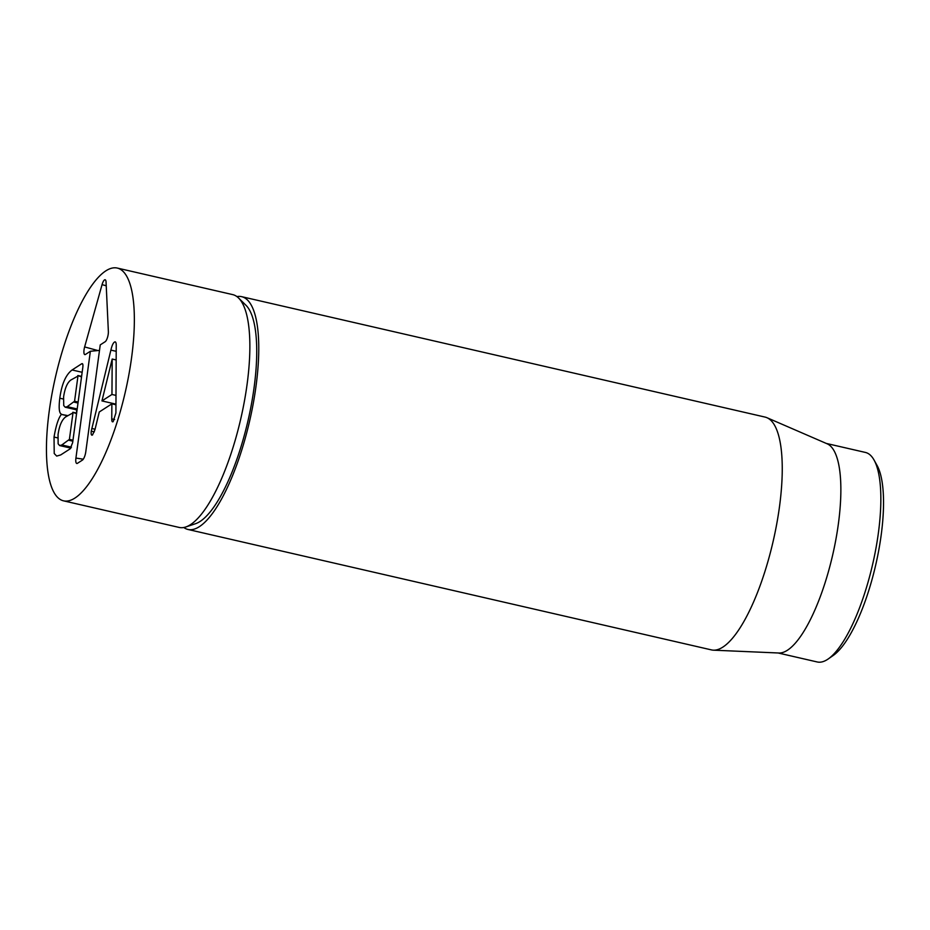 <?xml version="1.0" encoding="UTF-8"?>
<svg xmlns="http://www.w3.org/2000/svg" width="930" height="930" viewBox="0 0 930 930"><rect width="100%" height="100%" fill="white"/><g stroke="black" fill="none" stroke-linecap="round" stroke-linejoin="round"><path stroke-width="1.4" d="M236.918 296.589A119.447 35.724 103 0 1 241.579 296.658A119.447 35.724 103 0 1 249.612 421.069A119.447 35.724 103 0 1 188.023 529.472A119.447 35.724 103 0 1 183.791 527.496M828.235 658.952L833.257 655.452A102.73 30.725 -77 0 0 875.676 565.115A102.73 30.725 -77 0 0 877.002 465.314L874.014 459.966A107.508 32.143 103 0 1 878.338 533.285A107.508 32.143 103 0 1 828.235 658.952A107.508 32.143 103 0 1 817.203 661.962L778.073 652.965M826.282 443.436L865.4 452.433A107.508 32.143 103 0 1 874.014 459.966M766.983 417.721L827.107 443.784A107.508 32.143 103 0 1 838.349 524.078A107.508 32.143 103 0 1 778.98 653.011L713.496 650.175A119.447 35.724 -77 0 0 779.456 506.931A119.447 35.724 -77 0 0 766.983 417.721A119.447 35.724 -77 0 0 765.099 417.093L241.579 296.658M188.023 529.472L711.531 649.919A119.447 35.724 -77 0 0 713.496 650.175M111.949 394.471L112.193 359.038L101.951 400.923L111.949 394.471L115.994 395.401M101.951 400.923L115.948 404.143M112.193 359.038L116.169 359.957M91.245 431.148L110.891 350.099C111.914 345.681 113.1 343.007 114.448 342.089C115.762 341.298 116.355 342.821 116.227 346.658L115.913 412.885L113.146 421.662C112.205 422.255 111.74 421.325 111.751 418.884L111.879 403.841L99.254 411.99L94.953 429.73L92.465 435.019C91.338 435.6 90.931 434.31 91.245 431.148L94.349 431.857M92.465 435.019L91.872 435.182M91.768 428.474L95.069 429.242M110.891 350.099L116.204 351.331M114.448 342.089L115.239 341.868M111.879 403.841L115.948 404.771M111.751 418.884L114.611 419.546M113.146 421.662L112.542 421.825M67.216 406.666L74.563 401.237L77.957 376.104L70.808 380.045C67.262 382.683 64.868 388.298 63.6 396.889L63.74 405.561L65.181 407.2L67.216 406.666L77.202 408.956M61.822 444.97L69.401 439.39L72.993 412.85L65.6 416.954C61.833 419.837 59.311 425.719 58.044 434.624L58.137 443.843L59.636 445.563L61.822 444.97L71.436 447.179M61.438 414.152C59.148 413.28 58.602 407.956 59.799 398.214C61.717 384.09 65.821 374.674 72.087 369.977L81.642 363.804C82.805 363.177 83.189 364.467 82.782 367.652L72.645 442.634L70.145 448.841L60.717 454.921L56.695 456.084L54.219 453.515L54.033 437.053C56.021 425.498 58.474 417.942 61.403 414.396L67.704 415.594M61.403 414.396L67.413 415.78M59.799 398.214L63.368 399.028M72.935 412.257L76.632 413.106L76.493 409.805M72.087 369.977L82.154 372.291M82.712 364.049L81.642 363.804L82.282 363.618M81.526 376.929L77.795 375.534M76.562 413.676L72.831 412.292M54.033 437.053L57.707 437.902M49.244 411.014A119.447 35.724 103 0 1 117.168 268.038A119.447 35.724 103 0 1 125.201 392.448A119.447 35.724 103 0 1 63.6 500.851A119.447 35.724 103 0 1 49.244 411.014M100.242 344.891L85.804 451.701A7.173 2.139 103 0 1 82.41 460.106L77.469 463.291A7.173 2.139 103 0 1 76.969 463.477A7.173 2.139 103 0 1 75.923 458.072L90.361 351.273L85.432 354.458A6.44 1.93 103 0 1 84.979 354.621A6.44 1.93 103 0 1 84.63 346.937L102.056 284.638A6.44 1.93 103 0 1 105.288 279.814A6.44 1.93 103 0 1 106.055 282.057L108.368 331.592A6.452 1.93 103 0 1 105.183 341.705L100.242 344.891M90.361 351.273L99.498 350.401M185.872 526.961L195.684 523.648A113.937 34.073 -77 0 0 248.008 420.697A113.937 34.073 -77 0 0 245.927 305.249L238.545 297.984A119.447 35.724 103 0 1 240.719 419.023A119.447 35.724 103 0 1 185.872 526.961A119.447 35.724 103 0 1 179.13 527.426L63.6 500.851M117.168 268.038L232.698 294.612A119.447 35.724 103 0 1 238.545 297.984M74.191 402.155L78.004 403.027M74.563 401.237L78.132 402.062M69.041 440.297L72.842 441.18M69.401 439.39L72.97 440.204M77.969 375.581L81.596 376.418M72.993 412.327L76.632 413.164M102.056 284.638L106.229 285.777M84.63 346.937L97.906 350.552M75.923 458.072L83.282 459.188M65.181 407.2L77.062 409.944M77.899 375.511L81.608 376.359M59.636 445.563L70.866 448.144"/></g></svg>

